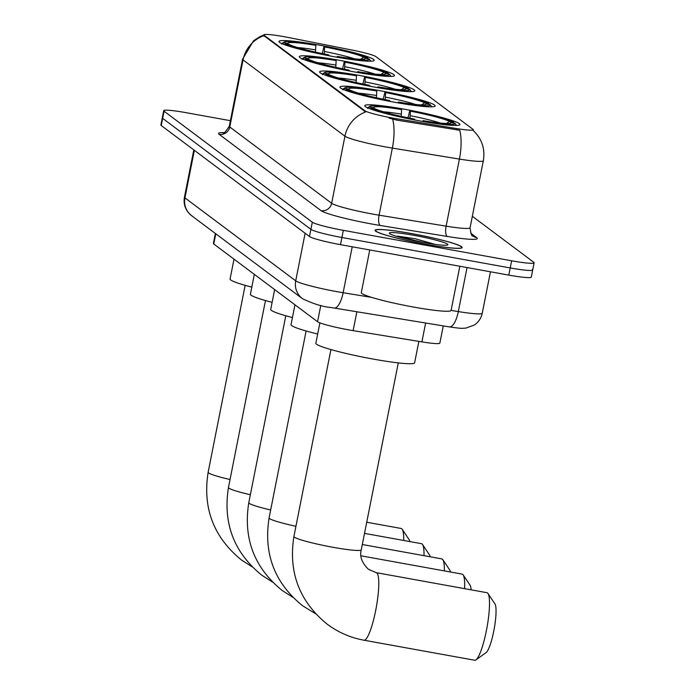 <?xml version="1.0" encoding="UTF-8"?>
<svg xmlns="http://www.w3.org/2000/svg" width="695" height="695" viewBox="0 0 695 695"><rect width="100%" height="100%" fill="white"/><g stroke="black" fill="none" stroke-linecap="round" stroke-linejoin="round"><path stroke-width="1.04" d="M334.417 56.764A48.511 4.309 11.2 0 0 374.162 60.309A48.511 4.309 11.2 0 0 318.718 45.01A48.511 4.309 11.2 0 0 278.982 41.465A48.511 4.309 11.2 0 0 334.417 56.764M395.377 102.4A48.511 4.309 11.2 0 0 435.113 105.953A48.511 4.309 11.2 0 0 379.679 90.645A48.511 4.309 11.2 0 0 339.933 87.101A48.511 4.309 11.2 0 0 395.377 102.4M375.057 87.188A48.511 4.309 11.2 0 0 414.802 90.732A48.511 4.309 11.2 0 0 359.358 75.434A48.511 4.309 11.2 0 0 319.622 71.889A48.511 4.309 11.2 0 0 375.057 87.188M354.737 71.976A48.511 4.309 11.2 0 0 394.482 75.52A48.511 4.309 11.2 0 0 339.038 60.222A48.511 4.309 11.2 0 0 299.302 56.677A48.511 4.309 11.2 0 0 354.737 71.976M420.197 120.991A48.511 4.309 11.2 0 0 459.942 124.535A48.511 4.309 11.2 0 0 404.499 109.237A48.511 4.309 11.2 0 0 364.753 105.683A48.511 4.309 11.2 0 0 420.197 120.991M443.262 325.903L439.848 343.113A27.461 2.441 -168.8 0 1 421.9 341.888L353.13 330.638A27.461 2.441 -168.8 0 1 348.586 329.847A27.461 2.441 -168.8 0 1 317.563 321.716L213.756 243.988A27.461 2.441 -168.8 0 1 213.391 243.467L215.372 233.485M392.805 118.08A24.716 2.198 11.2 0 0 396.897 118.793L457.075 128.636A24.716 2.198 11.2 0 0 473.234 129.739A24.716 2.198 11.2 0 0 472.904 129.27L375.856 56.599A24.716 2.198 11.2 0 0 352.156 50.075L288.321 37.487A24.716 2.198 11.2 0 0 263.857 34.889A24.716 2.198 11.2 0 0 264.187 35.358L364.892 110.766A24.716 2.198 11.2 0 0 392.805 118.08M425.774 244.292A44.393 3.944 11.2 0 0 462.149 247.542A44.393 3.944 11.2 0 0 411.414 233.537A44.393 3.944 11.2 0 0 375.048 230.297A44.393 3.944 11.2 0 0 425.774 244.292M473.06 130.382C481.861 138.635 485.284 148.747 483.338 160.701A36.618 3.258 -168.8 0 1 459.412 159.077L392.354 148.096A36.618 3.258 -168.8 0 1 386.29 147.053A36.618 3.258 -168.8 0 1 344.937 136.203A32.04 31.379 -53.2 0 1 365.605 111.973L263.735 35.541M263.718 35.688A32.04 31.379 126.8 0 0 243.05 59.918L344.937 136.203L331.654 203.287A36.618 3.258 11.2 0 0 373.007 214.13A36.618 3.258 11.2 0 0 379.07 215.181L446.129 226.153L459.412 159.077A32.04 11.172 -80.7 0 0 459.734 130.26L396.645 120.087L389.078 118.133M230.392 120.687L186.208 112.694A27.461 2.441 11.2 0 0 163.707 110.687L162.291 117.846A27.461 2.441 11.2 0 0 162.656 118.367L310.9 229.367A27.461 2.441 11.2 0 0 341.914 237.499L510.217 267.949A27.461 2.441 11.2 0 0 532.709 269.955A27.461 2.441 11.2 0 0 532.344 269.434M163.707 110.687A27.461 2.441 11.2 0 0 164.072 111.217L312.316 222.209A27.461 2.441 11.2 0 0 343.33 230.34L511.633 260.799A27.461 2.441 11.2 0 0 534.125 262.806A27.461 2.441 11.2 0 0 533.76 262.276L472.331 216.284M508.792 275.107A27.461 2.441 11.2 0 0 531.293 277.114L532.709 269.955A27.461 2.441 11.2 0 1 510.217 267.949L341.914 237.499A27.461 2.441 11.2 0 1 310.9 229.367L162.656 118.367A27.461 2.441 11.2 0 1 162.291 117.846L160.875 124.996A27.461 2.441 11.2 0 0 161.24 125.526L309.483 236.517A27.461 2.441 11.2 0 0 340.498 244.657L508.792 275.107L511.633 260.799M411.483 233.598A43.941 3.909 11.2 0 0 375.491 230.384A43.941 3.909 11.2 0 0 425.705 244.24A43.941 3.909 11.2 0 0 461.697 247.455A43.941 3.909 11.2 0 0 411.483 233.598M369.757 249.948L361.304 292.63A45.766 4.066 11.2 0 0 413.603 307.068A45.766 4.066 11.2 0 0 451.098 310.413L458.326 311.577L467.04 267.549M435.244 244.414L415.184 238.724L397.471 236.135L403.5 238.272M423.42 242.529A29.842 2.65 11.2 0 0 447.702 244.927A29.842 2.65 11.2 0 0 413.768 235.301A29.842 2.65 11.2 0 0 389.391 233.372A29.842 2.65 11.2 0 0 423.42 242.529M397.471 236.135L423.941 242.624M415.184 238.724L433.333 244.145M487.473 592.931A34.324 6.229 -79.7 0 0 486.943 592.696L376.221 572.663A34.324 6.229 100.3 0 1 376.751 572.897A34.324 6.229 100.3 0 1 375.96 609.072A34.324 6.229 100.3 0 1 363.998 640.217L474.72 660.25A34.324 6.229 -79.7 0 0 475.962 659.876A34.324 6.229 -79.7 0 0 486.969 627.585A34.324 6.229 -79.7 0 0 487.977 593.478A34.324 6.229 -79.7 0 0 487.473 592.931M319.891 322.845L315.851 343.234A50.344 4.474 11.2 0 0 373.389 359.115A50.344 4.474 11.2 0 0 414.628 362.79L418.868 341.393M401.258 116.352L401.597 109.575L400.911 109.063A43.568 3.875 11.2 0 0 369.844 106.344L367.707 107.76A45.401 4.04 11.2 0 0 367.62 107.829M408.008 117.802L409.763 110.661A43.568 3.875 11.2 0 1 453.54 122.146L454.182 123.102M456.476 125.421A45.401 4.04 11.2 0 0 456.441 125.361L455.017 123.25A43.568 3.875 11.2 0 1 423.785 121.165L423.776 121.625M369.844 106.344A43.568 3.875 11.2 0 0 369.679 106.969L367.542 108.437M401.597 109.575A39.363 3.501 11.2 0 0 373.78 107.708L369.679 106.969M453.54 122.146L449.439 121.399A39.363 3.501 11.2 0 0 410.45 111.174L409.763 110.661M423.785 121.165L423.099 120.643A39.363 3.501 11.2 0 0 450.742 123.032A39.363 3.501 11.2 0 0 450.916 122.511L455.017 123.25M373.78 107.708L374.423 108.672M446.407 123.475L449.439 121.399M410.45 111.174L409.92 119.062M422.769 121.443L423.099 120.643M450.916 122.511L449.691 123.354M414.915 120L414.932 119.557A43.568 3.875 11.2 0 1 371.156 108.081L370.07 108.828M371.156 108.081L375.257 108.82A39.363 3.501 11.2 0 0 414.246 119.045L414.932 119.557M487.977 593.478L494.927 603.877A25.176 4.57 100.3 0 1 494.188 628.888A25.176 4.57 100.3 0 1 486.118 652.57L475.962 659.876M464.581 588.648A34.324 6.229 -79.7 0 0 463.157 574.895A34.324 6.229 -79.7 0 0 462.653 574.348A34.324 6.229 -79.7 0 0 462.123 574.113L360.957 555.809M294.967 304.792L291.031 324.652A50.344 4.474 11.2 0 0 317.685 334.017M376.438 97.76L376.777 90.993L376.091 90.472A43.568 3.875 11.2 0 0 345.024 87.761L342.887 89.177A45.401 4.04 11.2 0 0 342.791 89.247M383.188 99.22L384.943 92.079A43.568 3.875 11.2 0 1 428.719 103.555L429.362 104.519M431.656 106.839A45.401 4.04 11.2 0 0 431.621 106.778L430.196 104.667A43.568 3.875 11.2 0 1 398.965 102.573L398.956 103.034M345.024 87.761A43.568 3.875 11.2 0 0 344.859 88.387L342.722 89.855M376.777 90.993A39.363 3.501 11.2 0 0 348.959 89.125L344.859 88.387M428.719 103.555L424.619 102.817A39.363 3.501 11.2 0 0 385.629 92.591L384.943 92.079M398.965 102.573L398.278 102.061A39.363 3.501 11.2 0 0 425.922 104.45A39.363 3.501 11.2 0 0 426.096 103.929L430.196 104.667M348.959 89.125L349.602 90.081M421.587 104.893L424.619 102.817M385.629 92.591L385.099 100.48M397.948 102.86L398.278 102.061M426.096 103.929L424.871 104.771M390.095 101.418L390.112 100.975A43.568 3.875 11.2 0 1 346.336 89.49L345.25 90.246M346.336 89.49L350.436 90.237A39.363 3.501 11.2 0 0 389.426 100.462L390.112 100.975M463.157 574.895L470.107 585.294A25.176 4.57 100.3 0 1 471.132 589.838M444.34 570.89A34.324 6.229 -79.7 0 0 442.837 559.683A34.324 6.229 -79.7 0 0 442.333 559.136A34.324 6.229 -79.7 0 0 441.812 558.893L362.312 544.515M274.647 289.58L270.72 309.44A50.344 4.474 11.2 0 0 292.439 317.563M356.118 82.549L356.457 75.772L355.77 75.26A43.568 3.875 11.2 0 0 324.704 72.541L322.567 73.965A45.401 4.04 11.2 0 0 322.48 74.035M362.868 84.008L364.623 76.867A43.568 3.875 11.2 0 1 408.399 88.343L409.042 89.299M411.336 91.627A45.401 4.04 11.2 0 0 411.301 91.566L409.876 89.455A43.568 3.875 11.2 0 1 378.645 87.362L378.636 87.822M324.704 72.541A43.568 3.875 11.2 0 0 324.539 73.175L322.402 74.634M356.457 75.772A39.363 3.501 11.2 0 0 328.639 73.913L324.539 73.175M408.399 88.343L404.299 87.605A39.363 3.501 11.2 0 0 365.309 77.38L364.623 76.867M378.645 87.362L377.958 86.849A39.363 3.501 11.2 0 0 405.602 89.229A39.363 3.501 11.2 0 0 405.776 88.708L409.876 89.455M328.639 73.913L329.291 74.869M401.267 89.681L404.299 87.605M365.309 77.38L364.779 85.268M377.628 87.648L377.958 86.849M405.776 88.708L404.551 89.551M369.775 86.206L369.792 85.763A43.568 3.875 11.2 0 1 326.016 74.278L324.93 75.025M326.016 74.278L330.116 75.025A39.363 3.501 11.2 0 0 369.106 85.25L369.792 85.763M442.837 559.683L449.787 570.082A25.176 4.57 100.3 0 1 450.482 572.002M424.019 555.679A34.324 6.229 -79.7 0 0 422.517 544.472A34.324 6.229 -79.7 0 0 422.021 543.924A34.324 6.229 -79.7 0 0 421.491 543.681L364.519 533.378M254.327 274.369L250.4 294.228A50.344 4.474 11.2 0 0 272.119 302.351M335.798 67.337L336.137 60.561L335.45 60.048A43.568 3.875 11.2 0 0 304.384 57.329L302.247 58.754A45.401 4.04 11.2 0 0 302.16 58.814M342.557 68.788L344.312 61.655A43.568 3.875 11.2 0 1 388.079 73.131L388.731 74.087M391.024 76.415A45.401 4.04 11.2 0 0 390.99 76.354L389.556 74.243A43.568 3.875 11.2 0 1 358.325 72.15L358.316 72.61M304.384 57.329A43.568 3.875 11.2 0 0 304.219 57.954L302.082 59.423M336.137 60.561A39.363 3.501 11.2 0 0 308.319 58.701L304.219 57.954M388.079 73.131L383.979 72.393A39.363 3.501 11.2 0 0 344.998 62.168L344.312 61.655M358.325 72.15L357.647 71.637A39.363 3.501 11.2 0 0 385.282 74.017A39.363 3.501 11.2 0 0 385.464 73.496L389.556 74.243M308.319 58.701L308.971 59.657M380.947 74.469L383.979 72.393M344.998 62.168L344.459 70.056M357.308 72.436L357.647 71.637M385.464 73.496L384.231 74.339M349.455 70.994L349.472 70.543A43.568 3.875 11.2 0 1 305.704 59.066L304.61 59.813M305.704 59.066L309.796 59.805A39.363 3.501 11.2 0 0 348.786 70.03L349.472 70.543M422.517 544.472L429.467 554.871A25.176 4.57 100.3 0 1 430.162 556.791M403.708 540.467A34.324 6.229 -79.7 0 0 402.197 529.251A34.324 6.229 -79.7 0 0 401.701 528.713A34.324 6.229 -79.7 0 0 401.171 528.469L366.725 522.24M234.007 259.157L230.08 279.008A50.344 4.474 11.2 0 0 251.798 287.139M315.478 52.125L315.817 45.349L315.13 44.836A43.568 3.875 11.2 0 0 284.064 42.117L281.927 43.542A45.401 4.04 11.2 0 0 281.84 43.603M322.237 53.576L323.992 46.435A43.568 3.875 11.2 0 1 367.759 57.92L368.411 58.875M370.704 61.195A45.401 4.04 11.2 0 0 370.67 61.134L369.245 59.023A43.568 3.875 11.2 0 1 338.013 56.938L337.996 57.398M284.064 42.117A43.568 3.875 11.2 0 0 283.899 42.743L281.762 44.211M315.817 45.349A39.363 3.501 11.2 0 0 287.999 43.49L283.899 42.743M367.759 57.92L363.659 57.172A39.363 3.501 11.2 0 0 324.678 46.947L323.992 46.435M338.013 56.938L337.327 56.425A39.363 3.501 11.2 0 0 364.971 58.806A39.363 3.501 11.2 0 0 365.144 58.284L369.245 59.023M287.999 43.49L288.651 44.445M360.627 59.257L363.659 57.172M324.678 46.947L324.139 54.844M336.988 57.225L337.327 56.425M365.144 58.284L363.911 59.127M329.143 55.782L329.152 55.331A43.568 3.875 11.2 0 1 285.384 43.855L284.29 44.602M285.384 43.855L289.485 44.593A39.363 3.501 11.2 0 0 328.466 54.818L329.152 55.331M402.197 529.251L409.155 539.659A25.176 4.57 100.3 0 1 409.841 541.579M356.865 311.76L353.13 330.638M396.897 118.793L396.645 120.087M457.075 128.636L456.824 129.939M264.187 35.358L264.013 36.236M364.892 110.766L364.719 111.643M320.795 305.409L317.563 321.716M425.635 323.019L421.9 341.888M215.78 233.789L213.756 243.988M219.142 134.335A9.157 8.966 126.8 0 0 229.767 126.994L331.654 203.287A9.157 8.966 126.8 0 1 321.029 210.628L219.142 134.335A45.766 4.066 -168.8 0 1 224.051 132.623M229.281 126.299A36.618 3.258 11.2 0 0 229.767 126.994L243.05 59.918A36.618 3.258 -168.8 0 1 242.564 59.214L229.281 126.299C225.371 132.128 223.33 134.317 223.165 132.867M392.649 119.166A32.04 11.172 -80.7 0 1 392.354 148.096L379.07 215.181A9.157 3.197 99.3 0 0 380.295 225.493A45.766 4.066 -168.8 0 1 321.029 210.628M470.706 233.172L476.657 237.629A45.766 4.066 -168.8 0 1 447.354 236.465L380.295 225.493M164.072 111.217L161.24 125.526M312.316 222.209L309.483 236.517M343.33 230.34L340.498 244.657M447.354 236.465A9.157 3.197 99.3 0 1 446.129 226.153A36.618 3.258 11.2 0 0 470.055 227.786C470.932 233.937 471.896 236.674 472.947 236.013A9.157 8.966 126.8 0 0 476.657 237.629M194.357 150.32L184.94 197.884A18.305 17.931 126.8 0 0 191.681 215.745L188.736 213.026C184.853 208.422 183.428 203.14 184.453 197.189A36.618 3.258 11.2 0 0 184.94 197.884L295.714 280.832A36.618 3.258 11.2 0 0 337.066 291.674A36.618 3.258 11.2 0 0 343.13 292.725L352.226 246.777M305.131 233.259L295.714 280.832A18.305 17.931 126.8 0 0 302.455 298.685L191.681 215.745M482.261 313.21C481.183 318.206 478.542 322.15 474.32 325.034L465.858 328.11C460.759 328.231 463.982 328.961 449.378 326.902A18.305 6.385 -80.7 0 0 458.326 311.577A36.618 3.258 11.2 0 0 482.261 313.21L490.461 271.788M449.378 326.902L334.182 308.05A18.305 6.385 -80.7 0 0 343.13 292.725L371.66 297.39M376.221 572.663L368.393 569.266C361.843 562.794 359.463 556.313 361.261 549.823A34.324 3.049 -168.8 0 1 333.148 547.321A34.324 3.049 -168.8 0 1 294.376 537.148A34.324 3.049 -168.8 0 1 293.916 536.488L330.933 349.559M401.467 114.136A35.21 3.127 11.2 0 0 383.414 111.791M440.361 123.067A35.21 3.127 11.2 0 0 410.328 115.735M295.94 526.28A34.324 3.049 -168.8 0 1 269.556 518.566A34.324 3.049 -168.8 0 1 269.095 517.905L306.113 330.976M376.647 95.554A35.21 3.127 11.2 0 0 358.594 93.208M415.541 104.485A35.21 3.127 11.2 0 0 385.508 97.152M270.668 509.965A34.324 3.049 -168.8 0 1 249.236 503.354A34.324 3.049 -168.8 0 1 248.784 502.694L285.793 315.765M356.327 80.342A35.21 3.127 11.2 0 0 338.274 77.996M395.22 89.273A35.21 3.127 11.2 0 0 365.188 81.941M250.356 494.744A34.324 3.049 -168.8 0 1 228.916 488.142A34.324 3.049 -168.8 0 1 228.464 487.482L265.473 300.544M336.006 65.121A35.21 3.127 11.2 0 0 317.963 62.776M374.9 74.052A35.21 3.127 11.2 0 0 344.868 66.729M230.036 479.533A34.324 3.049 -168.8 0 1 208.596 472.921A34.324 3.049 -168.8 0 1 208.144 472.27L245.153 285.332M315.695 49.91A35.21 3.127 11.2 0 0 297.642 47.564M354.58 58.84A35.21 3.127 11.2 0 0 324.548 51.517M473.234 129.739L473.086 130.452M263.857 34.889L263.726 35.558M263.831 35.028L260.225 36.488L253.571 40.744L242.564 59.214M534.125 262.806L532.709 269.955M483.338 160.701L470.055 227.786M334.182 308.05L330.846 307.477C322.828 306.816 313.367 303.889 302.455 298.685M184.453 197.189L193.809 149.912M375.387 230.94L375.491 230.384M451.098 310.413L459.838 266.246M461.584 248.002L461.697 247.455M293.916 536.488C288.251 572.254 299.363 601.496 327.249 624.214C338.248 632.398 350.497 637.732 363.998 640.217M398.278 362.894L361.261 549.823M269.095 517.905C263.431 553.672 274.542 582.914 302.429 605.632L315.669 613.807M248.784 502.694C243.111 538.46 254.222 567.702 282.109 590.42L292.821 597.283M228.464 487.482C222.8 523.239 233.902 552.482 261.789 575.208L272.51 582.071M208.144 472.27C202.48 508.028 213.591 537.27 241.469 559.996L252.189 566.851"/></g></svg>
